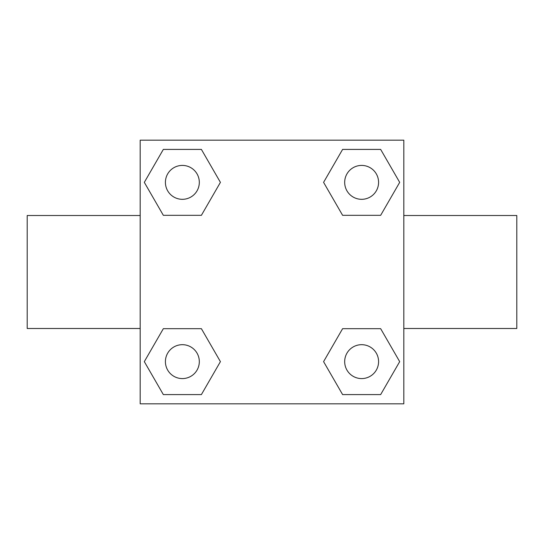 <?xml version="1.0" encoding="UTF-8"?>
<svg xmlns="http://www.w3.org/2000/svg" width="544" height="544" viewBox="0 0 544 544"><rect width="100%" height="100%" fill="white"/><g stroke="black" fill="none" stroke-linecap="round" stroke-linejoin="round"><path stroke-width="0.82" d="M201.389 215.322L163.343 215.322L144.316 182.362L163.343 149.41L201.389 149.41L220.415 182.362L201.389 215.322L163.343 215.322L185.32 215.322M185.32 328.678L201.389 328.678L220.415 361.638L201.389 394.59L163.343 394.59L144.316 361.638L163.343 328.678L201.389 328.678M358.68 215.322L342.611 215.322L323.585 182.362L342.611 149.41L380.657 149.41L399.684 182.362L380.657 215.322L342.611 215.322M342.611 328.678L380.657 328.678L399.684 361.638L380.657 394.59L342.611 394.59L323.585 361.638L342.611 328.678L380.657 328.678L358.68 328.678M403.818 328.494L516.8 328.494L516.8 215.506L403.818 215.506M140.182 215.506L27.2 215.506L27.2 328.494L140.182 328.494M140.182 140.182L403.818 140.182L403.818 403.818L140.182 403.818L140.182 140.182M380.657 394.59L342.611 394.59L380.657 394.59M378.583 361.638A16.946 16.946 0 0 0 353.158 346.956A16.946 16.946 0 0 0 353.158 376.312A16.946 16.946 0 0 0 378.583 361.638M201.389 394.59L163.343 394.59L201.389 394.59M199.315 361.638A16.946 16.946 0 0 0 173.89 346.956A16.946 16.946 0 0 0 173.89 376.312A16.946 16.946 0 0 0 199.315 361.638M342.611 149.41L380.657 149.41L342.611 149.41M378.583 182.362A16.946 16.946 0 0 0 353.158 167.688A16.946 16.946 0 0 0 353.158 197.044A16.946 16.946 0 0 0 378.583 182.362M163.343 149.41L201.389 149.41L163.343 149.41M199.315 182.362A16.946 16.946 0 0 0 173.89 167.688A16.946 16.946 0 0 0 173.89 197.044A16.946 16.946 0 0 0 199.315 182.362"/></g></svg>
